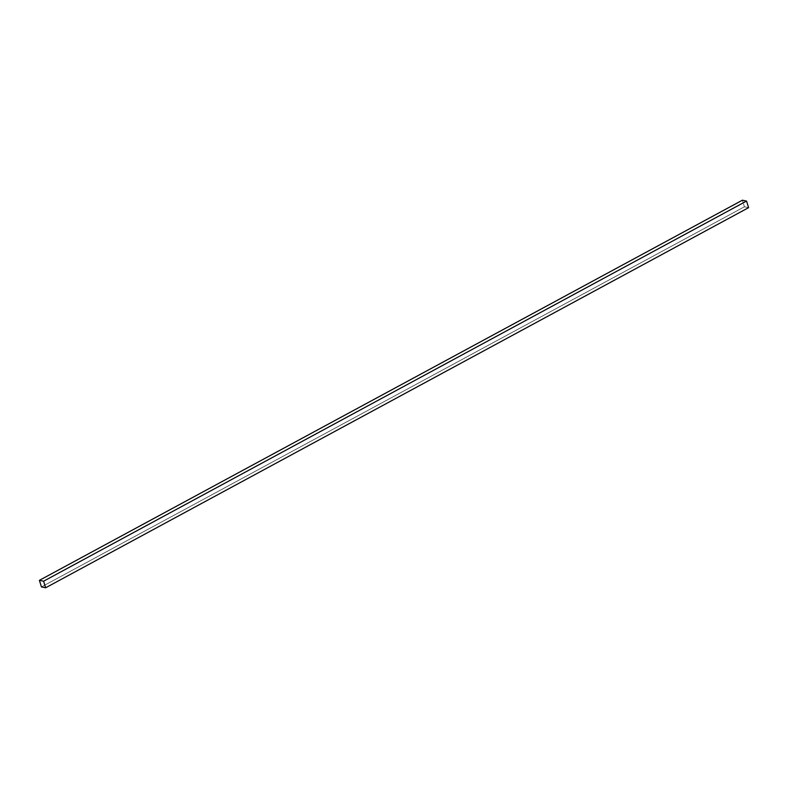 <?xml version="1.0" encoding="UTF-8"?>
<svg xmlns="http://www.w3.org/2000/svg" width="788" height="788" viewBox="0 0 788 788"><rect width="100%" height="100%" fill="white"/><g stroke="black" fill="none" stroke-linecap="round" stroke-linejoin="round"><path stroke-width="0.59" stroke-dasharray="3.94 2.96" d="M748.6 207.658L744.414 206.791L41.449 586.932L744.414 206.791L742.365 200.211L744.414 206.791L748.6 207.658"/><path stroke-width="1.18" d="M45.635 587.789L748.6 207.658L45.635 587.789L43.586 581.209L39.4 580.342L41.449 586.932L45.635 587.789L41.449 586.932L39.4 580.342L742.365 200.211L39.4 580.342L43.586 581.209L746.551 201.068L43.586 581.209L45.635 587.789M742.365 200.211L746.551 201.068L748.6 207.658L746.551 201.068L742.365 200.211"/></g></svg>
